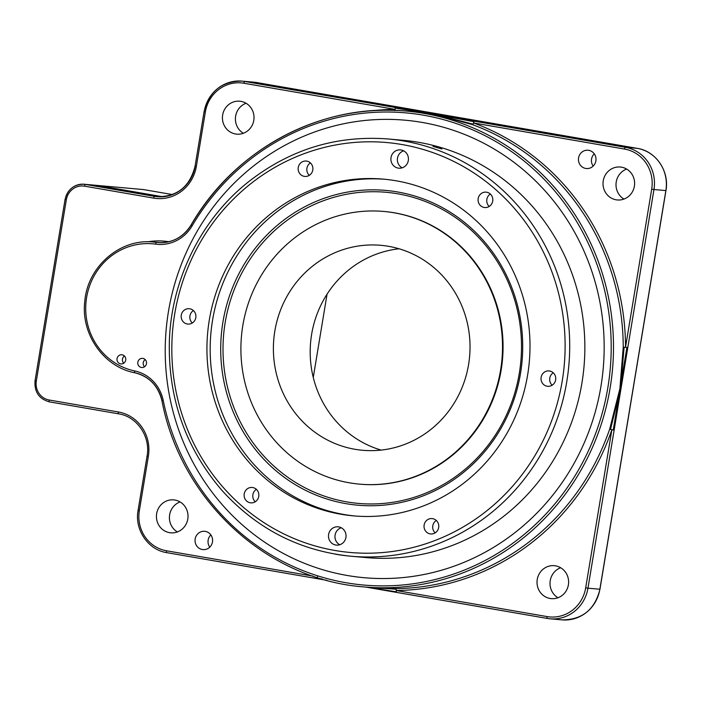 <?xml version="1.0" encoding="UTF-8"?>
<svg xmlns="http://www.w3.org/2000/svg" width="701" height="701" viewBox="0 0 701 701"><rect width="100%" height="100%" fill="white"/><g stroke="black" fill="none" stroke-linecap="round" stroke-linejoin="round"><path stroke-width="1.05" d="M205.323 531.393A9.183 8.78 95.1 0 1 212.526 541.593A9.183 8.78 95.1 0 1 203.001 549.61A9.183 8.78 95.1 0 1 195.08 539.674A9.183 8.78 95.1 0 1 205.323 531.393M240.925 101.365A16.535 15.799 95.1 0 1 253.885 119.731A16.535 15.799 95.1 0 1 236.754 134.145A16.535 15.799 95.1 0 1 222.489 116.27A16.535 15.799 95.1 0 1 239.689 101.207A16.535 15.799 95.1 0 1 240.925 101.365M174.926 500.041A16.535 15.799 95.1 0 1 187.886 518.398A16.535 15.799 95.1 0 1 170.755 532.821A16.535 15.799 95.1 0 1 156.489 514.946A16.535 15.799 95.1 0 1 173.69 499.883A16.535 15.799 95.1 0 1 174.926 500.041M394.663 110.618L395.609 107.568L423.912 112.458M593.169 166.084A9.183 8.78 95.1 0 1 594.264 153.834M209.765 547.166A9.183 8.78 95.1 0 1 210.861 534.916M243.378 133.26A16.535 15.799 95.1 0 1 235.475 117.435A16.535 15.799 95.1 0 1 246.051 103.257M177.379 531.936A16.535 15.799 95.1 0 1 169.476 516.111A16.535 15.799 95.1 0 1 180.052 501.934M557.978 597.743A16.535 15.799 95.1 0 1 550.075 581.918A16.535 15.799 95.1 0 1 560.651 567.74M623.978 199.066A16.535 15.799 95.1 0 1 616.074 183.241A16.535 15.799 95.1 0 1 626.65 169.064M381.125 450.095A102.889 98.289 95.1 0 1 310.613 342.342A102.889 98.289 95.1 0 1 399.097 248.785M438.327 523.559A7.72 7.369 95.1 0 1 430.721 533.96A7.72 7.369 95.1 0 1 424.061 525.619A7.72 7.369 95.1 0 1 438.327 523.559M435.181 532.874A7.72 7.369 95.1 0 1 436.285 520.457M257.144 500.058A7.72 7.369 95.1 0 1 244.141 494.512A7.72 7.369 95.1 0 1 258.301 492.163A7.72 7.369 95.1 0 1 257.144 500.058M255.26 501.758A7.72 7.369 95.1 0 1 256.364 489.342M192.319 322.986A7.72 7.369 95.1 0 1 193.423 310.569M187.281 324.002A7.72 7.369 95.1 0 1 181.235 315.441A7.72 7.369 95.1 0 1 189.226 308.712A7.72 7.369 95.1 0 1 195.886 317.054A7.72 7.369 95.1 0 1 187.281 324.002M309.299 175.329A7.72 7.369 95.1 0 1 310.403 162.912M298.6 171.456A7.72 7.369 95.1 0 1 306.206 161.046A7.72 7.369 95.1 0 1 312.865 169.388A7.72 7.369 95.1 0 1 298.6 171.456M489.219 206.436A7.72 7.369 95.1 0 1 490.323 194.028M479.782 194.948A7.72 7.369 95.1 0 1 492.785 200.504A7.72 7.369 95.1 0 1 478.625 202.843A7.72 7.369 95.1 0 1 479.782 194.948M354.908 449.28A102.889 98.289 95.1 0 1 274.249 335.043A102.889 98.289 95.1 0 1 380.853 245.315A102.889 98.289 95.1 0 1 469.609 356.537A102.889 98.289 95.1 0 1 362.566 450.279A102.889 98.289 95.1 0 1 354.908 449.28M349.361 482.805A136.879 130.763 95.1 0 1 242.047 330.828A136.879 130.763 95.1 0 1 383.876 211.457A136.879 130.763 95.1 0 1 501.951 359.42A136.879 130.763 95.1 0 1 359.543 484.137A136.879 130.763 95.1 0 1 349.361 482.805M588.717 150.321A9.183 8.78 95.1 0 1 595.92 160.52A9.183 8.78 95.1 0 1 586.404 168.538A9.183 8.78 95.1 0 1 578.483 158.601A9.183 8.78 95.1 0 1 588.717 150.321M621.524 167.18A16.535 15.799 95.1 0 1 634.484 185.537A16.535 15.799 95.1 0 1 617.353 199.96A16.535 15.799 95.1 0 1 603.088 182.085A16.535 15.799 95.1 0 1 620.289 167.022A16.535 15.799 95.1 0 1 621.524 167.18M365.896 587.079L396.486 592.363M322.188 579.008L317.36 578.167L317.614 578.728L326.938 580.34L317.606 578.728L317.369 576.87M613.244 430.011L614.12 430.177L627.807 347.53L626.904 347.459L613.244 430.011L609.66 429.178A238.848 228.167 95.1 0 1 395.723 588.63L373.931 587.797L386.049 588.525M410.006 111.415L434.524 114.342L473.999 121.702L474.516 121.212L445.994 116.278M555.525 565.856A16.535 15.799 95.1 0 1 568.485 584.213A16.535 15.799 95.1 0 1 551.354 598.636A16.535 15.799 95.1 0 1 537.089 580.761A16.535 15.799 95.1 0 1 554.289 565.689A16.535 15.799 95.1 0 1 555.525 565.856M439.124 115.244L416.473 111.994L433.98 114.289L472.535 124.655A238.848 228.167 95.1 0 1 623.233 347.161L619.877 388.757L609.66 429.178M142.899 358.404A4.592 4.39 95.1 0 1 146.5 363.504A4.592 4.39 95.1 0 1 141.742 367.508A4.592 4.39 95.1 0 1 137.782 362.548A4.592 4.39 95.1 0 1 142.899 358.404M122.14 354.811A4.592 4.39 95.1 0 1 125.742 359.911A4.592 4.39 95.1 0 1 120.984 363.924A4.592 4.39 95.1 0 1 117.014 358.956A4.592 4.39 95.1 0 1 122.14 354.811M364.283 577.712A229.665 219.395 95.1 0 1 347.197 575.477A229.665 219.395 95.1 0 1 167.145 320.48A229.665 219.395 95.1 0 1 405.117 120.195A229.665 219.395 95.1 0 1 603.219 368.463A229.665 219.395 95.1 0 1 364.283 577.712A229.665 219.395 95.1 0 1 347.197 575.477A229.665 219.395 95.1 0 1 167.145 320.48A229.665 219.395 95.1 0 1 405.117 120.195M396.17 591.802L396.512 592.371L396.17 591.802L396.512 592.371L547.332 618.448A1.84 0.543 -80.2 0 1 547.35 618.457A1.84 0.543 -80.2 0 1 547.122 616.591L396.275 590.514L396.17 591.802L367.543 587.228M370.04 587.447L396.065 589.199L396.275 590.514A240.688 229.928 95.1 0 0 611.85 429.836L585.694 587.85A34.91 33.35 95.1 0 1 547.122 616.591M395.723 588.63L396.065 589.199M395.189 108.068L435.067 114.386L473.044 124.165L472.535 124.655M473.999 121.702L473.044 124.165M623.233 347.161L624.135 347.232L620.42 388.81L620.963 388.853M624.135 347.232L626.904 347.459M610.536 429.345L620.42 388.81L619.877 388.757M388.17 138.973C335.753 135.021 288.593 149.786 246.664 183.268C200.416 220.771 171.342 280.155 169.37 341.054C168.021 398.124 185.485 447.834 221.779 490.201C256.864 529.001 299.905 551.012 350.921 556.226A209.45 200.083 95.1 0 0 567.959 373.563A209.45 200.083 95.1 0 0 403.75 141.015A209.45 200.083 95.1 0 0 388.17 138.973L403.32 140.331A209.45 200.083 95.1 0 1 583.994 366.746A209.45 200.083 95.1 0 1 366.08 557.575L350.921 556.226A209.45 200.083 95.1 0 1 335.35 554.184M438.344 147.622L441.884 148.971L432.999 146.395L438.344 147.622M549.645 371.004A7.72 7.369 95.1 0 1 555.691 379.574A7.72 7.369 95.1 0 1 547.7 386.304A7.72 7.369 95.1 0 1 541.041 377.962A7.72 7.369 95.1 0 1 549.645 371.004M335.761 545.028A9.183 8.78 95.1 0 1 328.559 534.828A9.183 8.78 95.1 0 1 338.084 526.819A9.183 8.78 95.1 0 1 346.005 536.747A9.183 8.78 95.1 0 1 335.761 545.028M398.159 168.1A9.183 8.78 95.1 0 1 390.965 157.9A9.183 8.78 95.1 0 1 400.481 149.891A9.183 8.78 95.1 0 1 408.403 159.819A9.183 8.78 95.1 0 1 398.159 168.1M340.861 514.227A169.037 161.475 95.1 0 1 208.346 326.552A169.037 161.475 95.1 0 1 383.491 179.141A169.037 161.475 95.1 0 1 529.299 361.865A169.037 161.475 95.1 0 1 353.435 515.866A169.037 161.475 95.1 0 1 340.861 514.227M355.056 516.006A169.037 161.475 95.1 0 1 344.112 514.516A169.037 161.475 95.1 0 1 211.483 327.691A169.037 161.475 95.1 0 1 385.112 179.298M397.511 191.951A158.005 150.943 95.1 0 1 520.492 373.519A158.005 150.943 95.1 0 1 345.908 503.642A158.005 150.943 95.1 0 1 222.927 322.066A158.005 150.943 95.1 0 1 397.511 191.951M383.876 211.457L384.42 211.509A136.879 130.763 95.1 0 1 502.494 359.464A136.879 130.763 95.1 0 1 360.086 484.181L359.543 484.137M346.75 501.881A156.174 149.19 95.1 0 1 257.653 248.802A156.174 149.19 95.1 0 1 512.352 292.843A156.174 149.19 95.1 0 1 346.75 501.881M402.155 167.828A9.183 8.78 95.1 0 1 403.671 150.838M339.748 544.756A9.183 8.78 95.1 0 1 341.264 527.765M552.16 385.208A7.72 7.369 95.1 0 1 553.264 372.792M162.842 196.762L97.439 185.45A146.982 140.41 -84.9 0 0 97.386 185.485M313.268 377.445L327.052 294.166M172.446 194.571L143.433 189.559L97.439 185.45M123.77 363.179A4.592 4.39 95.1 0 1 124.419 355.994M144.537 366.772A4.592 4.39 95.1 0 1 145.177 359.587M140.007 374.299A67.979 64.939 95.1 0 1 136.581 373.186M147.867 241.81A67.979 64.939 95.1 0 1 166.952 241.468A1.84 0.543 -82.2 0 1 166.82 242.169M169.081 241.687A34.91 33.35 95.1 0 1 166.952 241.468M372.634 110.714A240.688 229.928 95.1 0 1 394.768 109.33L243.922 83.244A1.84 0.543 -80.2 0 1 244.763 81.482L256.671 82.543L637.27 148.358A36.75 35.103 95.1 0 1 665.871 190.584L599.863 589.261A36.75 35.103 95.1 0 1 562 619.877L550.092 618.817A36.75 35.103 95.1 0 1 547.358 618.457L550.092 618.817A36.75 35.103 95.1 0 0 587.964 588.192L599.872 589.234M147.166 456.053L147.079 456.053C150.768 436.723 137.037 416.499 118.548 413.827A1.84 0.543 -80.2 0 1 118.548 413.827L49.429 401.875A1.84 0.543 -80.2 0 1 49.42 401.875A1.84 0.543 -80.2 0 1 49.193 400.017A16.535 15.799 95.1 0 1 36.321 381.011L66.323 199.794A16.535 15.799 95.1 0 1 84.593 186.177L153.721 198.129A38.581 36.855 95.1 0 0 196.35 166.356L205.349 111.994A34.91 33.35 95.1 0 1 243.922 83.244M49.193 400.017L118.32 411.969A38.581 36.855 95.1 0 1 148.349 456.307L139.35 510.67A34.91 33.35 95.1 0 0 166.523 550.784L313.023 576.117M624.521 149.059A34.91 33.35 95.1 0 1 651.693 189.174L625.529 347.188A240.688 229.928 95.1 0 0 473.674 122.973L624.521 149.059A1.84 0.543 -80.2 0 1 625.362 147.298L637.27 148.358A1.84 0.543 99.8 0 1 637.279 148.358A1.84 0.543 99.8 0 0 637.279 148.358L256.68 82.543A1.84 0.543 99.8 0 0 256.68 82.543A1.84 0.543 99.8 0 0 256.671 82.543A36.75 35.103 95.1 0 0 253.937 82.183L256.68 82.543M196.35 166.356L195.167 166.111A36.75 35.103 95.1 0 1 157.296 196.727A36.75 35.103 95.1 0 1 154.562 196.368L160.047 196.858M162.658 196.771L97.334 185.476A1.84 0.543 99.8 0 0 97.334 185.476L162.658 196.771M153.721 198.129A1.84 0.543 -80.2 0 1 154.562 196.368L85.434 184.416L97.334 185.476A18.375 17.551 95.1 0 0 95.976 185.301L97.351 185.476A1.84 0.543 99.8 0 1 97.36 185.485M138.167 510.416L138.079 510.416C134.399 529.676 148.113 549.926 166.75 552.642L317.597 578.728L166.759 552.642A1.84 0.543 -80.2 0 1 166.75 552.642A1.84 0.543 -80.2 0 1 166.523 550.784M474.516 121.212L625.362 147.298A36.75 35.103 95.1 0 1 653.963 189.515L665.95 190.584C669.63 171.324 655.917 151.074 637.279 148.358M651.693 189.174L653.963 189.515L627.807 347.53M614.12 430.177L587.964 588.192L585.694 587.85M205.349 111.994L204.166 111.739A36.75 35.103 95.1 0 1 242.029 81.123A36.75 35.103 95.1 0 1 244.763 81.482L395.609 107.568M66.323 199.794L65.132 199.548A18.375 17.551 95.1 0 1 84.067 184.232A18.375 17.551 95.1 0 1 85.434 184.416A1.84 0.543 -80.2 0 0 84.593 186.177M191.136 225.021L191.04 225.047C183.119 237.402 172.104 243.238 158.005 242.546A36.75 35.103 95.1 0 0 191.136 225.021A238.848 228.167 95.1 0 1 406.475 111.1A238.848 228.167 95.1 0 1 612.508 369.287A238.848 228.167 95.1 0 1 364.003 586.912L373.747 587.78M416.219 111.967L406.475 111.1C321.961 102.6 234.94 148.656 191.04 225.047L192.083 225.924A38.581 36.855 95.1 0 1 155.648 244.141A64.308 61.434 95.1 0 0 86.617 297.417A64.308 61.434 95.1 0 0 134.653 370.925A38.581 36.855 95.1 0 1 163.202 400.376L162.027 400.823M192.083 225.924A237.017 226.414 95.1 0 1 550.732 186.387A237.017 226.414 95.1 0 1 489.158 558.294A237.017 226.414 95.1 0 1 163.202 400.376M148.349 456.307L147.079 456.053L138.079 510.416L139.35 510.67M35.129 380.757L35.05 380.757C34.244 391.929 39.037 398.965 49.42 401.875L118.548 413.827A1.84 0.543 -80.2 0 1 118.32 411.969M95.976 185.301L84.067 184.232C73.938 184.24 67.603 189.349 65.053 199.54L35.05 380.757L36.321 381.011M402.067 144.546A205.779 196.578 95.1 0 1 519.467 478.003A205.779 196.578 95.1 0 1 183.864 419.969A205.779 196.578 95.1 0 1 402.067 144.546M134.653 370.925A1.84 0.543 101.8 0 0 134.82 372.774A1.84 0.543 101.8 0 0 134.837 372.774A36.75 35.103 95.1 0 1 162.01 400.735M158.005 242.546A36.75 35.103 95.1 0 1 156.428 242.371L159.583 242.651M364.003 586.912C266.985 579.806 180.84 500.453 161.949 400.797C158.207 385.787 149.164 376.437 134.82 372.774C103.669 367 80.624 333.948 84.803 301.167C87.651 266.371 120.362 238.209 153.589 242.047A66.139 63.186 95.1 0 1 156.428 242.371A1.84 0.543 97.8 0 0 155.648 244.141M157.296 196.727C177.353 196.736 189.945 186.527 195.08 166.111L204.079 111.739C209.187 91.34 221.84 81.141 242.029 81.123L253.937 82.183M365.528 587.044L547.35 618.457M434.892 114.351L447.79 116.594L434.892 114.351M665.95 190.584L599.951 589.261C594.842 609.66 582.198 619.859 562 619.877M153.589 242.047L160.652 242.677"/></g></svg>
